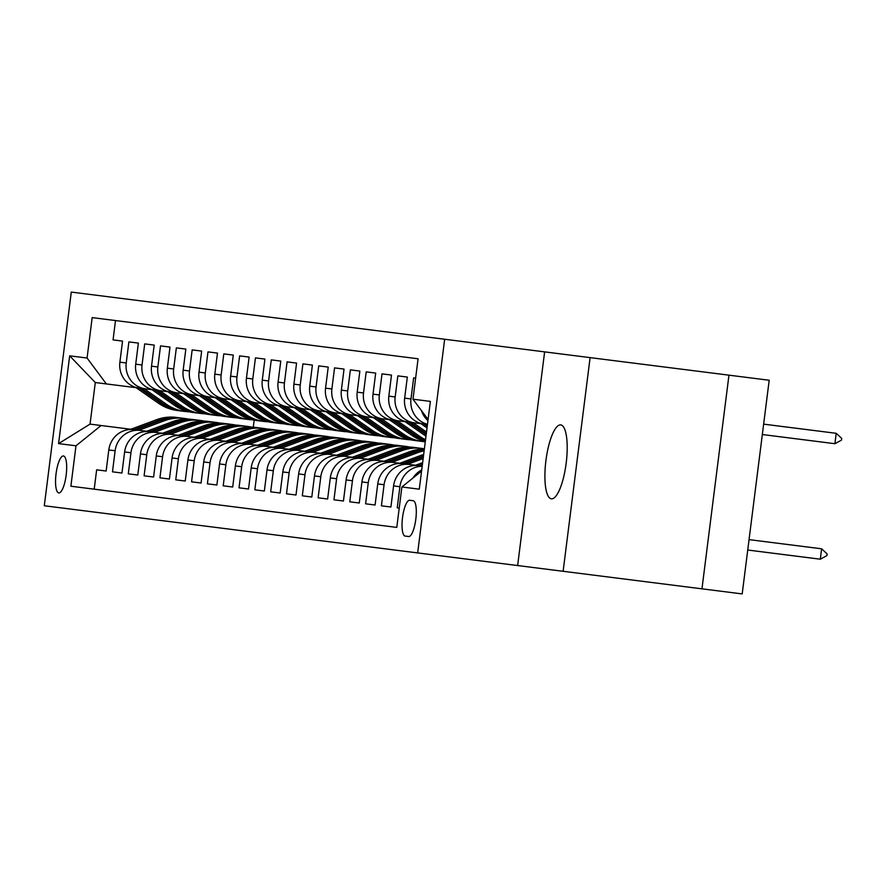 <?xml version="1.0" encoding="UTF-8"?>
<svg xmlns="http://www.w3.org/2000/svg" width="886" height="886" viewBox="0 0 886 886"><rect width="100%" height="100%" fill="white"/><g stroke="black" fill="none" stroke-linecap="round" stroke-linejoin="round"><path stroke-width="1.33" d="M551.38 498.818A37.256 10.211 -82.8 0 0 566.176 463.145A37.256 10.211 -82.8 0 0 560.716 424.903A37.256 10.211 -82.8 0 0 545.92 460.587A37.256 10.211 -82.8 0 0 551.38 498.818M58.775 492.915A18.628 5.106 -82.8 0 0 66.173 475.073A18.628 5.106 -82.8 0 0 63.449 455.958A18.628 5.106 -82.8 0 0 56.051 473.8A18.628 5.106 -82.8 0 0 58.775 492.915M444.661 339.249L71.29 292.081L44.3 505.751L417.66 552.919L444.661 339.249L544.624 351.875L517.634 565.545L563.119 571.293L590.109 357.623L544.624 351.875M590.109 357.623L769.192 380.249L742.191 593.919L701.967 588.836L728.957 375.166M563.119 571.293L701.967 588.836M106.143 471.031L96.652 469.824L106.143 471.031L108.801 449.955L115.125 450.752A23.28 22.394 -82.8 0 1 140.265 430.452L146.699 431.272M121.958 473.024L112.467 471.828L121.958 473.024L124.627 451.949L130.951 452.746A23.28 22.394 -82.8 0 1 156.08 432.457L162.515 433.265M137.784 475.029L128.293 473.822L137.784 475.029L140.442 453.942L146.766 454.751A23.28 22.394 -82.8 0 1 171.906 434.45L178.341 435.27M153.599 477.022L144.108 475.826L153.599 477.022L156.268 455.947L162.592 456.744A23.28 22.394 -82.8 0 1 187.721 436.455L194.156 437.263M169.425 479.027L159.923 477.82L169.425 479.027L172.083 457.94L178.407 458.749A23.28 22.394 -82.8 0 1 203.547 438.448L209.982 439.268M185.24 481.02L175.749 479.824L185.24 481.02L187.91 459.945L194.233 460.742A23.28 22.394 -82.8 0 1 219.363 440.453L225.797 441.261M201.067 483.025L191.564 481.818L201.067 483.025L203.725 461.938L210.048 462.736A23.28 22.394 -82.8 0 1 235.189 442.446L241.623 443.266M216.882 485.019L207.39 483.822L216.882 485.019L219.551 463.943L225.875 464.74A23.28 22.394 -82.8 0 1 251.004 444.451L257.438 445.259M232.708 487.012L223.206 485.816L232.708 487.012L235.366 465.936L241.69 466.734A23.28 22.394 -82.8 0 1 266.83 446.444L273.265 447.253M248.523 489.017L239.032 487.821L248.523 489.017L251.181 467.941L257.516 468.738A23.28 22.394 -82.8 0 1 282.645 448.449L289.08 449.257M264.349 491.01L254.847 489.814L264.349 491.01L267.007 469.934L273.331 470.732A23.28 22.394 -82.8 0 1 298.471 450.442L304.906 451.251M280.164 493.015L270.673 491.819L280.164 493.015L282.822 471.939L289.157 472.736A23.28 22.394 -82.8 0 1 314.286 452.436L320.721 453.255M295.99 495.008L286.488 493.812L295.99 495.008L298.648 473.932L304.972 474.73A23.28 22.394 -82.8 0 1 330.113 454.44L336.547 455.249M311.806 497.013L302.314 495.806L311.806 497.013L314.464 475.937L320.798 476.734A23.28 22.394 -82.8 0 1 345.928 456.434L352.362 457.254M327.632 499.006L318.129 497.81L327.632 499.006L330.29 477.931L336.614 478.728A23.28 22.394 -82.8 0 1 361.754 458.439L368.188 459.247M343.447 501.011L333.956 499.804L343.447 501.011L346.105 479.924L352.44 480.733A23.28 22.394 -82.8 0 1 377.569 460.432L384.003 461.252M359.273 503.004L349.771 501.808L359.273 503.004L361.931 481.929L368.255 482.726A23.28 22.394 -82.8 0 1 393.395 462.437L399.83 463.245M375.088 505.009L365.597 503.802L375.088 505.009L377.746 483.922L384.081 484.731A23.28 22.394 -82.8 0 1 409.21 464.43L415.645 465.25M390.914 507.002L381.412 505.806L390.914 507.002L393.572 485.927L399.896 486.724A23.28 22.394 -82.8 0 1 422.179 466.257M399.221 508.055L397.238 507.8L399.221 508.055M415.634 378.123L413.651 377.868L415.634 378.123M407.327 377.071L397.836 375.874L407.327 377.071L404.658 398.146A23.28 22.394 97.2 0 0 423.962 424.051L427.462 424.494M391.501 375.066L382.01 373.87L391.501 375.066L388.843 396.153A23.28 22.394 97.2 0 0 408.136 422.057L414.471 422.855A23.28 22.394 -82.8 0 1 395.167 396.95L397.836 375.874M375.686 373.072L366.195 371.876L375.686 373.072L373.017 394.148A23.28 22.394 97.2 0 0 392.321 420.053L398.645 420.861A23.28 22.394 -82.8 0 1 379.352 394.946L382.01 373.87M359.86 371.079L350.369 369.872L359.86 371.079L357.202 392.155A23.28 22.394 97.2 0 0 376.495 418.059L382.83 418.856A23.28 22.394 -82.8 0 1 363.526 392.952L366.195 371.876M344.045 369.074L334.554 367.878L344.045 369.074L341.376 390.15A23.28 22.394 97.2 0 0 360.68 416.055L367.003 416.863A23.28 22.394 -82.8 0 1 347.711 390.947L350.369 369.872M328.219 367.081L318.727 365.874L328.219 367.081L325.561 388.157A23.28 22.394 97.2 0 0 344.853 414.061L351.188 414.858A23.28 22.394 -82.8 0 1 331.885 388.954L334.554 367.878M312.404 365.076L302.912 363.88L312.404 365.076L309.735 386.152A23.28 22.394 97.2 0 0 329.038 412.056L335.362 412.865A23.28 22.394 -82.8 0 1 316.069 386.96L318.727 365.874M296.577 363.083L287.086 361.876L296.577 363.083L293.919 384.159A23.28 22.394 97.2 0 0 313.212 410.063L319.547 410.86A23.28 22.394 -82.8 0 1 300.243 384.956L302.912 363.88M280.762 361.078L271.271 359.882L280.762 361.078L278.093 382.154A23.28 22.394 97.2 0 0 297.397 408.069L303.721 408.867A23.28 22.394 -82.8 0 1 284.428 382.962L287.086 361.876M264.936 359.085L255.445 357.889L264.936 359.085L262.278 380.16A23.28 22.394 97.2 0 0 281.571 406.065L287.906 406.862A23.28 22.394 -82.8 0 1 268.602 380.958L271.271 359.882M249.121 357.08L239.63 355.884L249.121 357.08L246.452 378.167A23.28 22.394 97.2 0 0 265.756 404.071L272.08 404.869A23.28 22.394 -82.8 0 1 252.787 378.964L255.445 357.889M233.295 355.087L223.804 353.891L233.295 355.087L230.637 376.162A23.28 22.394 97.2 0 0 249.93 402.067L256.264 402.864A23.28 22.394 -82.8 0 1 236.961 376.96L239.63 355.884M217.48 353.082L207.988 351.886L217.48 353.082L214.811 374.169A23.28 22.394 97.2 0 0 234.114 400.073L240.438 400.871A23.28 22.394 -82.8 0 1 221.146 374.966L223.804 353.891M201.654 351.089L192.162 349.892L201.654 351.089L198.996 372.164A23.28 22.394 97.2 0 0 218.288 398.069L224.623 398.866A23.28 22.394 -82.8 0 1 205.319 372.962L207.988 351.886M185.839 349.084L176.347 347.888L185.839 349.084L183.169 370.171A23.28 22.394 97.2 0 0 202.473 396.075L208.797 396.873A23.28 22.394 -82.8 0 1 189.504 370.968L192.162 349.892M170.012 347.09L160.521 345.894L170.012 347.09L167.354 368.166A23.28 22.394 97.2 0 0 186.647 394.071L192.982 394.879A23.28 22.394 -82.8 0 1 173.678 368.964L176.347 347.888M154.197 345.097L144.706 343.89L154.197 345.097L151.528 366.173A23.28 22.394 97.2 0 0 170.832 392.077L177.156 392.875A23.28 22.394 -82.8 0 1 157.863 366.97L160.521 345.894M138.371 343.092L128.88 341.896L138.371 343.092L135.713 364.168A23.28 22.394 97.2 0 0 155.006 390.073L161.341 390.881A23.28 22.394 -82.8 0 1 142.037 364.977L144.706 343.89M108.801 449.955A23.28 22.394 97.2 0 1 133.93 429.655L140.265 430.452M124.627 451.949A23.28 22.394 97.2 0 1 149.756 431.659L156.08 432.457M140.442 453.942A23.28 22.394 97.2 0 1 165.571 433.653L171.906 434.45M156.268 455.947A23.28 22.394 97.2 0 1 181.397 435.657L187.721 436.455M243.528 425.911A44.533 42.827 97.2 0 0 242.576 425.778A44.533 42.827 97.2 0 0 222.895 428.082L197.168 437.64L203.547 438.448M187.91 459.945A23.28 22.394 97.2 0 1 213.039 439.655L219.363 440.453M203.725 461.938A23.28 22.394 97.2 0 1 228.854 441.649L235.189 442.446M219.551 463.943A23.28 22.394 97.2 0 1 244.68 443.642L251.004 444.451M235.366 465.936A23.28 22.394 97.2 0 1 260.495 445.647L266.83 446.444M251.181 467.941A23.28 22.394 97.2 0 1 276.321 447.64L282.645 448.449M267.007 469.934A23.28 22.394 97.2 0 1 292.136 449.645L298.471 450.442M282.822 471.939A23.28 22.394 97.2 0 1 307.963 451.638L314.286 452.436M298.648 473.932A23.28 22.394 97.2 0 1 323.778 453.643L330.113 454.44M314.464 475.937A23.28 22.394 97.2 0 1 339.604 455.637L345.928 456.434M401.735 445.902A44.533 42.827 97.2 0 0 400.782 445.769A44.533 42.827 97.2 0 0 381.102 448.061L355.375 457.63L361.754 458.439M346.105 479.924A23.28 22.394 97.2 0 1 371.245 459.635L377.569 460.432M361.931 481.929A23.28 22.394 97.2 0 1 387.06 461.639L393.395 462.437M377.746 483.922A23.28 22.394 97.2 0 1 402.886 463.633L409.21 464.43M393.572 485.927A23.28 22.394 97.2 0 1 418.701 465.637L422.212 466.069M413.164 500.723L409.686 500.28A18.041 4.939 -82.8 0 0 402.521 517.568A18.041 4.939 -82.8 0 0 405.168 536.085L408.645 536.528A18.041 4.939 -82.8 0 0 415.811 519.24A18.041 4.939 -82.8 0 0 413.164 500.723M136.134 387.691L95.289 382.53L90.04 424.117L101.115 425.513L75.986 445.802L70.88 486.226L396.784 527.403L401.89 486.979L421.57 471.075M75.986 445.802L58.576 443.609L69.673 355.829L87.072 358.033L92.177 317.609L418.081 358.775L115.501 320.555L113.065 339.892L122.556 341.099L113.065 339.892M428.093 419.488L412.976 399.198L418.081 358.775M412.976 399.198L430.375 401.402L419.288 489.172L401.89 486.979M151.949 389.696L145.514 388.876A23.28 22.394 -82.8 0 1 126.222 362.972L128.88 341.896M122.556 341.099L119.887 362.175A23.28 22.394 97.2 0 0 139.191 388.079L145.514 388.876M167.775 391.69L161.341 390.881M183.59 393.683L177.156 392.875M199.416 395.688L192.982 394.879M215.232 397.681L208.797 396.873M231.058 399.686L224.623 398.866M246.873 401.679L240.438 400.871M262.699 403.684L256.264 402.864M278.514 405.677L272.08 404.869M294.34 407.682L287.906 406.862M310.155 409.675L303.721 408.867M325.982 411.68L319.547 410.86M341.797 413.673L335.362 412.865M357.623 415.678L351.188 414.858M373.438 417.671L367.003 416.863M389.253 419.665L382.83 418.856M405.079 421.67L398.645 420.861M420.894 423.663L414.471 422.855M427.949 420.617A23.28 22.394 -82.8 0 1 421.459 410.595M427.484 424.305A23.28 22.394 -82.8 0 1 410.993 398.944L413.651 377.868M412.942 478.052A23.28 22.394 -82.8 0 1 421.714 469.945M397.238 507.8L399.896 486.724M381.412 505.806L384.081 484.731M365.597 503.802L368.255 482.726M349.771 501.808L352.44 480.733M333.956 499.804L336.614 478.728M318.129 497.81L320.798 476.734M302.314 495.806L304.972 474.73M286.488 493.812L289.157 472.736M270.673 491.819L273.331 470.732M254.847 489.814L257.516 468.738M239.032 487.821L241.69 466.734M223.206 485.816L225.875 464.74M207.39 483.822L210.048 462.736M191.564 481.818L194.233 460.742M175.749 479.824L178.407 458.749M159.923 477.82L162.592 456.744M144.108 475.826L146.766 454.751M128.293 473.822L130.951 452.746M112.467 471.828L115.125 450.752M96.652 469.824L94.204 489.172L396.784 527.403M101.115 425.513L130.873 429.267M517.634 565.545L417.66 552.919M254.171 420.152L253.285 427.185M355.419 457.641A23.28 22.394 97.2 0 0 330.29 477.931M197.213 437.651A23.28 22.394 97.2 0 0 172.083 457.94M87.072 358.033L106.364 383.937M58.576 443.609L90.04 424.117M69.673 355.829L95.289 382.53M827.114 553.894L826.893 555.622L820.314 559.199L821.621 548.799L827.114 553.894M747.74 550.029L820.314 559.199M749.058 539.629L821.621 548.799M834.9 443.698L841.478 440.132L841.7 438.393L836.218 433.309L834.9 443.698L762.325 434.528M836.218 433.309L763.643 424.139M415.002 465.482L422.644 462.647M420.551 465.87L422.312 465.205M422.445 464.22L418.657 465.626M407.737 464.242L423.165 458.516M399.176 463.489L423.685 454.374M404.736 463.865L423.364 456.943M423.486 455.947L402.831 463.622M391.911 462.248L417.649 452.68A44.533 42.827 -82.8 0 1 424.128 450.841M383.361 461.484L409.742 451.683A44.533 42.827 -82.8 0 1 424.361 449.058M388.91 461.872L414.648 452.303A44.533 42.827 -82.8 0 1 424.239 449.977M424.294 449.545A44.533 42.827 97.2 0 0 412.743 452.059L387.016 461.628M420.329 423.275L427.03 427.927M423.907 424.051L427.229 426.354M427.351 425.358L425.801 424.283M404.514 421.271L425.978 436.189M412.987 422.666L426.509 432.058M408.081 422.046L426.177 434.627M426.31 433.631L409.985 422.29M388.688 419.277L411.802 435.336A44.533 42.827 97.2 0 0 425.313 441.516M397.172 420.673L419.72 436.333A44.533 42.827 97.2 0 0 425.535 439.722M392.265 420.053L414.814 435.713A44.533 42.827 97.2 0 0 425.369 441.029M425.424 440.597A44.533 42.827 -82.8 0 1 416.708 435.956L394.159 420.285M376.096 460.244L401.834 450.686A44.533 42.827 -82.8 0 1 421.503 448.382A44.533 42.827 -82.8 0 1 424.383 448.848M367.546 459.491L393.916 449.678A44.533 42.827 -82.8 0 1 413.596 447.386L416.608 447.762A44.533 42.827 97.2 0 0 396.928 450.066L371.19 459.635M373.095 459.867L398.822 450.298A44.533 42.827 -82.8 0 1 418.502 448.006L421.503 448.382M417.55 447.895A44.533 42.827 97.2 0 0 416.608 447.762M372.873 417.284L395.987 433.343A44.533 42.827 97.2 0 0 414.471 440.453L417.483 440.84A44.533 42.827 97.2 0 0 418.425 440.94M381.345 418.668L403.894 434.339A44.533 42.827 97.2 0 0 422.378 441.461A44.533 42.827 97.2 0 0 425.28 441.715M376.439 418.048L398.988 433.719A44.533 42.827 97.2 0 0 417.483 440.84M422.378 441.461L419.377 441.073A44.533 42.827 -82.8 0 1 400.893 433.963L378.344 418.292M360.27 458.25L386.008 448.681A44.533 42.827 -82.8 0 1 405.688 446.389A44.533 42.827 -82.8 0 1 409.62 447.076M351.72 457.486L378.1 447.685A44.533 42.827 -82.8 0 1 397.781 445.392L400.782 445.769M357.268 457.874L383.007 448.305A44.533 42.827 -82.8 0 1 402.676 446.012L405.688 446.389M357.047 415.279L380.16 431.338A44.533 42.827 97.2 0 0 398.656 438.459L401.657 438.836A44.533 42.827 97.2 0 0 402.609 438.947M365.53 416.675L388.079 432.335A44.533 42.827 97.2 0 0 406.563 439.456A44.533 42.827 97.2 0 0 410.539 439.766M360.624 416.055L383.173 431.726A44.533 42.827 97.2 0 0 401.657 438.836M406.563 439.456L403.562 439.079A44.533 42.827 -82.8 0 1 385.067 431.958L362.518 416.287M344.455 456.257L370.193 446.688A44.533 42.827 -82.8 0 1 389.862 444.384A44.533 42.827 -82.8 0 1 393.794 445.082M335.905 455.493L362.274 445.68A44.533 42.827 -82.8 0 1 381.955 443.388L384.967 443.764A44.533 42.827 97.2 0 0 365.287 446.068L339.548 455.637M341.453 455.869L367.181 446.3A44.533 42.827 -82.8 0 1 386.861 444.008L389.862 444.384M385.908 443.897A44.533 42.827 97.2 0 0 384.967 443.764M341.232 413.286L364.345 429.345A44.533 42.827 97.2 0 0 382.83 436.455L385.842 436.842A44.533 42.827 97.2 0 0 386.783 436.953M349.704 414.67L372.253 430.341A44.533 42.827 97.2 0 0 390.737 437.462A44.533 42.827 97.2 0 0 394.724 437.762M344.798 414.05L367.347 429.721A44.533 42.827 97.2 0 0 385.842 436.842M390.737 437.462L387.736 437.075A44.533 42.827 -82.8 0 1 369.252 429.965L346.703 414.294M328.628 454.252L354.367 444.683A44.533 42.827 -82.8 0 1 374.047 442.391A44.533 42.827 -82.8 0 1 377.979 443.078M320.079 453.499L346.459 443.687A44.533 42.827 -82.8 0 1 366.139 441.394L369.141 441.771A44.533 42.827 97.2 0 0 349.461 444.063L323.733 453.632M325.627 453.876L351.365 444.307A44.533 42.827 -82.8 0 1 371.035 442.014L374.047 442.391M370.093 441.904A44.533 42.827 97.2 0 0 369.141 441.771M325.417 411.281L348.519 427.34A44.533 42.827 97.2 0 0 367.014 434.461L370.016 434.838A44.533 42.827 97.2 0 0 370.968 434.948M333.889 412.677L356.438 428.348A44.533 42.827 97.2 0 0 374.922 435.458A44.533 42.827 97.2 0 0 378.898 435.768M328.983 412.056L351.532 427.728A44.533 42.827 97.2 0 0 370.016 434.838M374.922 435.458L371.921 435.081A44.533 42.827 -82.8 0 1 353.425 427.96L330.877 412.3M312.813 452.259L338.552 442.69A44.533 42.827 -82.8 0 1 358.221 440.386A44.533 42.827 -82.8 0 1 362.152 441.084M304.263 451.495L330.633 441.682A44.533 42.827 -82.8 0 1 350.313 439.39L353.326 439.766A44.533 42.827 97.2 0 0 333.645 442.07L307.907 451.638M309.812 451.871L335.539 442.302A44.533 42.827 -82.8 0 1 355.22 440.01L358.221 440.386M354.267 439.899A44.533 42.827 97.2 0 0 353.326 439.766M309.591 409.288L332.704 425.346A44.533 42.827 97.2 0 0 351.188 432.457L354.201 432.844A44.533 42.827 97.2 0 0 355.142 432.955M318.063 410.672L340.612 426.343A44.533 42.827 97.2 0 0 359.096 433.464A44.533 42.827 97.2 0 0 363.083 433.763M313.157 410.052L335.705 425.723A44.533 42.827 97.2 0 0 354.201 432.844M359.096 433.464L356.094 433.077A44.533 42.827 -82.8 0 1 337.61 425.967L315.062 410.296M296.998 450.254L322.725 440.685A44.533 42.827 -82.8 0 1 342.406 438.393A44.533 42.827 -82.8 0 1 346.337 439.079M288.437 449.501L314.818 439.689A44.533 42.827 -82.8 0 1 334.498 437.396L337.5 437.773A44.533 42.827 97.2 0 0 317.819 440.065L292.092 449.634M293.986 449.878L319.724 440.309A44.533 42.827 -82.8 0 1 339.393 438.016L342.406 438.393M338.452 437.905A44.533 42.827 97.2 0 0 337.5 437.773M293.775 407.283L316.878 423.342A44.533 42.827 97.2 0 0 335.373 430.463L338.374 430.84A44.533 42.827 97.2 0 0 339.327 430.95M302.248 408.679L324.797 424.35A44.533 42.827 97.2 0 0 343.281 431.46A44.533 42.827 97.2 0 0 347.257 431.77M297.342 408.058L319.89 423.729A44.533 42.827 97.2 0 0 338.374 430.84M343.281 431.46L340.279 431.083A44.533 42.827 -82.8 0 1 321.784 423.962L299.235 408.302M281.172 448.261L306.91 438.692A44.533 42.827 -82.8 0 1 326.58 436.388A44.533 42.827 -82.8 0 1 330.511 437.086M272.622 447.496L298.992 437.695A44.533 42.827 -82.8 0 1 318.672 435.391L321.684 435.779A44.533 42.827 97.2 0 0 302.004 438.072L276.266 447.64M278.171 447.873L303.898 438.304A44.533 42.827 -82.8 0 1 323.578 436.012L326.58 436.388M322.626 435.901A44.533 42.827 97.2 0 0 321.684 435.779M277.949 405.29L301.063 421.348A44.533 42.827 97.2 0 0 319.547 428.47L322.559 428.846A44.533 42.827 97.2 0 0 323.501 428.957M286.422 406.674L308.97 422.345A44.533 42.827 97.2 0 0 327.455 429.466A44.533 42.827 97.2 0 0 331.442 429.776M281.515 406.065L304.064 421.725A44.533 42.827 97.2 0 0 322.559 428.846M327.455 429.466L324.453 429.079A44.533 42.827 -82.8 0 1 305.969 421.969L283.42 406.297M265.357 446.256L291.084 436.687A44.533 42.827 -82.8 0 1 310.764 434.395A44.533 42.827 -82.8 0 1 314.696 435.081M256.796 445.503L283.177 435.69A44.533 42.827 -82.8 0 1 302.857 433.398L305.858 433.775A44.533 42.827 97.2 0 0 286.178 436.067L260.451 445.636M262.345 445.88L288.083 436.311A44.533 42.827 -82.8 0 1 307.763 434.018L310.764 434.395M306.811 433.907A44.533 42.827 97.2 0 0 305.858 433.775M262.134 403.285L285.237 419.344A44.533 42.827 97.2 0 0 303.732 426.465L306.733 426.842A44.533 42.827 97.2 0 0 307.686 426.952M270.607 404.68L293.155 420.352A44.533 42.827 97.2 0 0 311.639 427.462A44.533 42.827 97.2 0 0 315.615 427.772M265.7 404.06L288.249 419.731A44.533 42.827 97.2 0 0 306.733 426.842M311.639 427.462L308.638 427.085A44.533 42.827 -82.8 0 1 290.143 419.964L267.594 404.304M249.531 444.263L275.269 434.694A44.533 42.827 -82.8 0 1 294.938 432.401A44.533 42.827 -82.8 0 1 298.87 433.088M240.981 443.498L267.362 433.697A44.533 42.827 -82.8 0 1 287.031 431.393L290.043 431.781A44.533 42.827 97.2 0 0 270.363 434.074L244.625 443.642M246.529 443.886L272.257 434.317A44.533 42.827 -82.8 0 1 291.937 432.014L294.938 432.401M290.985 431.903A44.533 42.827 97.2 0 0 290.043 431.781M246.308 401.292L269.422 417.35A44.533 42.827 97.2 0 0 287.906 424.472L290.918 424.848A44.533 42.827 97.2 0 0 291.859 424.959M254.78 402.687L277.329 418.347A44.533 42.827 97.2 0 0 295.813 425.468A44.533 42.827 97.2 0 0 299.8 425.778M249.874 402.067L272.423 417.727A44.533 42.827 97.2 0 0 290.918 424.848M295.813 425.468L292.812 425.092A44.533 42.827 -82.8 0 1 274.328 417.97L251.779 402.299M233.716 442.258L259.443 432.689A44.533 42.827 -82.8 0 1 279.123 430.397A44.533 42.827 -82.8 0 1 283.055 431.094M225.155 441.505L251.535 431.692A44.533 42.827 -82.8 0 1 271.216 429.4L274.217 429.776A44.533 42.827 97.2 0 0 254.537 432.069L228.809 441.638M230.703 441.881L256.442 432.313A44.533 42.827 -82.8 0 1 276.122 430.02L279.123 430.397M275.169 429.909A44.533 42.827 97.2 0 0 274.217 429.776M230.493 399.287L253.595 415.357A44.533 42.827 97.2 0 0 272.091 422.467L275.092 422.844A44.533 42.827 97.2 0 0 276.044 422.954M238.965 400.682L261.514 416.354A44.533 42.827 97.2 0 0 279.998 423.464A44.533 42.827 97.2 0 0 283.974 423.774M234.059 400.062L256.608 415.733A44.533 42.827 97.2 0 0 275.092 422.844M279.998 423.464L276.997 423.087A44.533 42.827 -82.8 0 1 258.502 415.966L235.953 400.306M217.89 440.264L243.628 430.696A44.533 42.827 -82.8 0 1 263.297 428.403A44.533 42.827 -82.8 0 1 267.229 429.09M209.34 439.5L235.72 429.699A44.533 42.827 -82.8 0 1 255.389 427.395L258.402 427.783A44.533 42.827 97.2 0 0 238.722 430.075L212.983 439.644M214.888 439.888L240.615 430.319A44.533 42.827 -82.8 0 1 260.296 428.016L263.297 428.403M259.343 427.916A44.533 42.827 97.2 0 0 258.402 427.783M214.667 397.293L237.78 413.352A44.533 42.827 97.2 0 0 256.264 420.473L259.277 420.85A44.533 42.827 97.2 0 0 260.218 420.961M223.139 398.689L245.688 414.349A44.533 42.827 97.2 0 0 264.172 421.47A44.533 42.827 97.2 0 0 268.159 421.78M218.233 398.069L240.782 413.729A44.533 42.827 97.2 0 0 259.277 420.85M264.172 421.47L261.171 421.094A44.533 42.827 -82.8 0 1 242.686 413.972L220.138 398.301M202.074 438.26L227.802 428.691A44.533 42.827 -82.8 0 1 247.482 426.399A44.533 42.827 -82.8 0 1 251.414 427.096M193.513 437.507L219.894 427.694A44.533 42.827 -82.8 0 1 239.574 425.402L242.576 425.778M199.062 437.883L224.8 428.315A44.533 42.827 -82.8 0 1 244.481 426.022L247.482 426.399M198.852 395.289L221.954 411.359A44.533 42.827 97.2 0 0 240.449 418.469L243.451 418.856A44.533 42.827 97.2 0 0 244.403 418.956M207.324 396.684L229.873 412.355A44.533 42.827 97.2 0 0 248.357 419.466A44.533 42.827 97.2 0 0 252.333 419.776M202.418 396.064L224.966 411.735A44.533 42.827 97.2 0 0 243.451 418.856M248.357 419.466L245.356 419.089A44.533 42.827 -82.8 0 1 226.86 411.979L204.312 396.308M186.248 436.266L211.987 426.698A44.533 42.827 -82.8 0 1 231.656 424.405A44.533 42.827 -82.8 0 1 235.587 425.092M177.698 435.502L204.079 425.701A44.533 42.827 -82.8 0 1 223.748 423.397L226.761 423.785A44.533 42.827 97.2 0 0 207.08 426.077L181.342 435.646M183.247 435.89L208.974 426.321A44.533 42.827 -82.8 0 1 228.654 424.017L231.656 424.405M227.702 423.918A44.533 42.827 97.2 0 0 226.761 423.785M183.025 393.295L206.139 409.354A44.533 42.827 97.2 0 0 224.623 416.475L227.636 416.852A44.533 42.827 97.2 0 0 228.577 416.963M191.498 394.691L214.047 410.351A44.533 42.827 97.2 0 0 232.531 417.472A44.533 42.827 97.2 0 0 236.518 417.782M186.592 394.071L209.14 409.731A44.533 42.827 97.2 0 0 227.636 416.852M232.531 417.472L229.529 417.096A44.533 42.827 -82.8 0 1 211.045 409.974L188.496 394.303M170.433 434.273L196.16 424.704A44.533 42.827 -82.8 0 1 215.841 422.4A44.533 42.827 -82.8 0 1 219.772 423.098M161.872 433.509L188.253 423.696A44.533 42.827 -82.8 0 1 207.933 421.404L210.934 421.78A44.533 42.827 97.2 0 0 191.254 424.084L165.527 433.653M167.421 433.885L193.159 424.316A44.533 42.827 -82.8 0 1 212.839 422.024L215.841 422.4M211.887 421.913A44.533 42.827 97.2 0 0 210.934 421.78M167.21 391.302L190.313 407.361A44.533 42.827 97.2 0 0 208.808 414.471L211.809 414.858A44.533 42.827 97.2 0 0 212.762 414.958M175.683 392.686L198.231 408.357A44.533 42.827 97.2 0 0 216.716 415.479A44.533 42.827 97.2 0 0 220.692 415.778M170.776 392.066L193.325 407.737A44.533 42.827 97.2 0 0 211.809 414.858M216.716 415.479L213.714 415.091A44.533 42.827 -82.8 0 1 195.219 407.981L172.67 392.31M154.607 432.268L180.345 422.7A44.533 42.827 -82.8 0 1 200.014 420.407A44.533 42.827 -82.8 0 1 203.946 421.094M146.057 431.504L172.438 421.703A44.533 42.827 -82.8 0 1 192.107 419.41L195.119 419.787A44.533 42.827 97.2 0 0 175.439 422.079L149.701 431.648M151.606 431.892L177.333 422.323A44.533 42.827 -82.8 0 1 197.013 420.03L200.014 420.407M196.061 419.92A44.533 42.827 97.2 0 0 195.119 419.787M151.384 389.297L174.498 405.356A44.533 42.827 97.2 0 0 192.982 412.477L195.994 412.854A44.533 42.827 97.2 0 0 196.947 412.965M159.857 390.693L182.405 406.353A44.533 42.827 97.2 0 0 200.889 413.474A44.533 42.827 97.2 0 0 204.876 413.784M154.95 390.073L177.499 405.744A44.533 42.827 97.2 0 0 195.994 412.854M200.889 413.474L197.888 413.097A44.533 42.827 -82.8 0 1 179.404 405.976L156.855 390.305M138.792 430.275L164.519 420.706A44.533 42.827 -82.8 0 1 184.199 418.402A44.533 42.827 -82.8 0 1 188.131 419.1M130.231 429.511L156.612 419.698A44.533 42.827 -82.8 0 1 176.292 417.406L179.293 417.782A44.533 42.827 97.2 0 0 159.613 420.086L133.886 429.655M135.779 429.887L161.518 420.318A44.533 42.827 -82.8 0 1 181.198 418.026L184.199 418.402M180.246 417.915A44.533 42.827 97.2 0 0 179.293 417.782M135.569 387.304L158.672 403.363A44.533 42.827 97.2 0 0 177.167 410.473L180.168 410.86A44.533 42.827 97.2 0 0 181.121 410.971M144.041 388.688L166.59 404.359A44.533 42.827 97.2 0 0 185.074 411.481A44.533 42.827 97.2 0 0 189.05 411.78M139.135 388.068L161.684 403.739A44.533 42.827 97.2 0 0 180.168 410.86M185.074 411.481L182.073 411.093A44.533 42.827 -82.8 0 1 163.578 403.983L141.029 388.312M119.887 362.175L126.222 362.972M135.713 364.168L142.037 364.977M151.528 366.173L157.863 366.97M167.354 368.166L173.678 368.964M183.169 370.171L189.504 370.968M198.996 372.164L205.319 372.962M214.811 374.169L221.146 374.966M230.637 376.162L236.961 376.96M246.452 378.167L252.787 378.964M262.278 380.16L268.602 380.958M278.093 382.154L284.428 382.962M293.919 384.159L300.243 384.956M309.735 386.152L316.069 386.96M325.561 388.157L331.885 388.954M341.376 390.15L347.711 390.947M357.202 392.155L363.526 392.952M373.017 394.148L379.352 394.946M388.843 396.153L395.167 396.95M404.658 398.146L410.993 398.944M414.648 452.303L417.649 452.68M409.742 451.683L412.743 452.059M414.814 435.713L411.802 435.336M419.72 436.333L416.708 435.956M398.822 450.298L401.834 450.686M393.916 449.678L396.928 450.066M398.988 433.719L395.987 433.343M403.894 434.339L400.893 433.963M383.007 448.305L386.008 448.681M378.1 447.685L381.102 448.061M383.173 431.726L380.16 431.338M388.079 432.335L385.067 431.958M367.181 446.3L370.193 446.688M362.274 445.68L365.287 446.068M367.347 429.721L364.345 429.345M372.253 430.341L369.252 429.965M351.365 444.307L354.367 444.683M346.459 443.687L349.461 444.063M351.532 427.728L348.519 427.34M356.438 428.348L353.425 427.96M335.539 442.302L338.552 442.69M330.633 441.682L333.645 442.07M335.705 425.723L332.704 425.346M340.612 426.343L337.61 425.967M319.724 440.309L322.725 440.685M314.818 439.689L317.819 440.065M319.89 423.729L316.878 423.342M324.797 424.35L321.784 423.962M303.898 438.304L306.91 438.692M298.992 437.695L302.004 438.072M304.064 421.725L301.063 421.348M308.97 422.345L305.969 421.969M288.083 436.311L291.084 436.687M283.177 435.69L286.178 436.067M288.249 419.731L285.237 419.344M293.155 420.352L290.143 419.964M272.257 434.317L275.269 434.694M267.362 433.697L270.363 434.074M272.423 417.727L269.422 417.35M277.329 418.347L274.328 417.97M256.442 432.313L259.443 432.689M251.535 431.692L254.537 432.069M256.608 415.733L253.595 415.357M261.514 416.354L258.502 415.966M240.615 430.319L243.628 430.696M235.72 429.699L238.722 430.075M240.782 413.729L237.78 413.352M245.688 414.349L242.686 413.972M224.8 428.315L227.802 428.691M219.894 427.694L222.895 428.082M224.966 411.735L221.954 411.359M229.873 412.355L226.86 411.979M208.974 426.321L211.987 426.698M204.079 425.701L207.08 426.077M209.14 409.731L206.139 409.354M214.047 410.351L211.045 409.974M193.159 424.316L196.16 424.704M188.253 423.696L191.254 424.084M193.325 407.737L190.313 407.361M198.231 408.357L195.219 407.981M177.333 422.323L180.345 422.7M172.438 421.703L175.439 422.079M177.499 405.744L174.498 405.356M182.405 406.353L179.404 405.976M161.518 420.318L164.519 420.706M156.612 419.698L159.613 420.086M161.684 403.739L158.672 403.363M166.59 404.359L163.578 403.983"/></g></svg>
